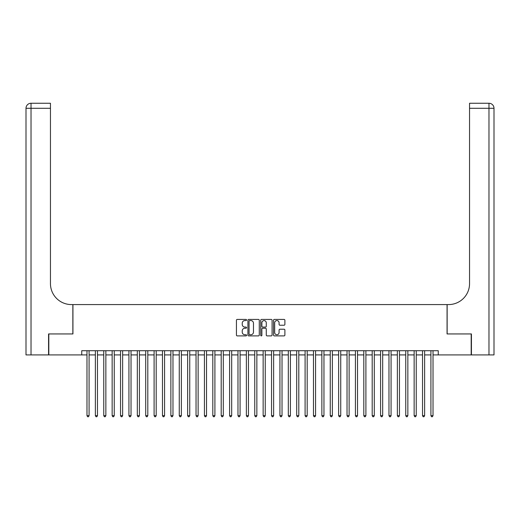 <?xml version="1.0" encoding="UTF-8"?>
<svg xmlns="http://www.w3.org/2000/svg" width="520" height="520" viewBox="0 0 520 520"><rect width="100%" height="100%" fill="white"/><g stroke="black" fill="none" stroke-linecap="round" stroke-linejoin="round"><path stroke-width="0.78" d="M246.578 319.995A0.579 0.579 0 0 0 245.999 319.423L237.256 319.423A0.826 0.826 0 0 0 236.431 320.242L236.431 335.062A0.826 0.826 0 0 0 237.256 335.887L245.999 335.887A0.579 0.579 0 0 0 246.578 335.309A0.579 0.579 0 0 0 245.999 334.737L244.868 334.737A2.632 2.632 0 0 1 242.236 332.098L242.236 330.863A2.632 2.632 0 0 1 244.868 328.231L245.999 328.231A0.579 0.579 0 0 0 246.578 327.652A0.579 0.579 0 0 0 245.999 327.08L244.868 327.08A2.632 2.632 0 0 1 242.236 324.441L242.236 323.206A2.632 2.632 0 0 1 244.868 320.574L245.999 320.574A0.579 0.579 0 0 0 246.578 319.995M284.063 325.228A0.826 0.826 0 0 0 284.889 324.402L284.889 320.242A0.826 0.826 0 0 0 284.063 319.423L274.346 319.423A0.826 0.826 0 0 0 273.526 320.242L273.526 335.062A0.826 0.826 0 0 0 274.346 335.887L284.063 335.887A0.826 0.826 0 0 0 284.889 335.062L284.889 330.044A0.826 0.826 0 0 0 284.063 329.219L279.903 329.219A0.826 0.826 0 0 0 279.084 330.044L279.084 332.534A2.204 2.204 0 0 1 276.881 334.737A2.204 2.204 0 0 1 274.677 332.534L274.677 322.777A2.204 2.204 0 0 1 276.881 320.574A2.204 2.204 0 0 1 279.084 322.777L279.084 324.402A0.826 0.826 0 0 0 279.903 325.228L284.063 325.228M81.744 354.919L48.815 354.919L48.815 333.944L72.936 333.944L72.936 304.584L447.063 304.584L447.063 333.944L471.185 333.944L471.185 354.919L438.256 354.919L438.256 350.721L81.744 350.721L81.744 354.919L86.983 354.919M259.279 320.242A0.826 0.826 0 0 0 258.453 319.423L248.742 319.423A0.826 0.826 0 0 0 247.917 320.242L247.917 335.062A0.826 0.826 0 0 0 248.742 335.887L258.453 335.887A0.826 0.826 0 0 0 259.279 335.062L259.279 320.242M261.547 319.423L271.258 319.423A0.826 0.826 0 0 1 272.084 320.242L272.084 335.062A0.826 0.826 0 0 1 271.258 335.887L267.105 335.887A0.826 0.826 0 0 1 266.279 335.062L266.279 329.056A0.826 0.826 0 0 0 265.454 328.231L262.697 328.231A0.826 0.826 0 0 0 261.872 329.056L261.872 335.309A0.579 0.579 0 0 1 261.3 335.887A0.579 0.579 0 0 1 260.721 335.309L260.721 320.242A0.826 0.826 0 0 1 261.547 319.423M89.083 354.919L95.374 354.919M97.474 354.919L103.76 354.919M105.859 354.919L112.151 354.919M114.251 354.919L120.542 354.919M122.635 354.919L128.928 354.919M131.027 354.919L137.319 354.919M139.412 354.919L145.704 354.919M147.803 354.919L154.095 354.919M156.189 354.919L162.481 354.919M164.58 354.919L170.872 354.919M172.972 354.919L179.257 354.919M181.357 354.919L187.649 354.919M189.748 354.919L196.04 354.919M198.133 354.919L204.425 354.919M206.525 354.919L212.817 354.919M214.91 354.919L221.202 354.919M223.301 354.919L229.593 354.919M231.686 354.919L237.978 354.919M240.078 354.919L246.369 354.919M248.463 354.919L254.755 354.919M256.854 354.919L263.146 354.919M265.245 354.919L271.538 354.919M273.631 354.919L279.923 354.919M282.022 354.919L288.314 354.919M290.407 354.919L296.699 354.919M298.798 354.919L305.091 354.919M307.183 354.919L313.476 354.919M315.575 354.919L321.867 354.919M323.96 354.919L330.252 354.919M332.351 354.919L338.644 354.919M340.743 354.919L347.029 354.919M349.128 354.919L355.42 354.919M357.519 354.919L363.812 354.919M365.904 354.919L372.197 354.919M374.296 354.919L380.588 354.919M382.681 354.919L388.973 354.919M391.072 354.919L397.365 354.919M399.457 354.919L405.75 354.919M407.849 354.919L414.141 354.919M416.24 354.919L422.526 354.919M424.625 354.919L430.918 354.919M433.017 354.919L438.256 354.919M249.645 320.574A0.579 0.579 0 0 0 249.067 321.152L249.067 334.159A0.579 0.579 0 0 0 249.645 334.737L250.842 334.737A2.632 2.632 0 0 0 253.474 332.098L253.474 323.206A2.632 2.632 0 0 0 250.842 320.574L249.645 320.574M266.279 322.816A2.204 2.204 0 0 0 264.075 320.613A2.204 2.204 0 0 0 261.872 322.816L261.872 326.255A0.826 0.826 0 0 0 262.697 327.08L265.454 327.08A0.826 0.826 0 0 0 266.279 326.255L266.279 322.816M89.083 350.721L89.083 415.649L86.983 415.649L86.983 350.721M89.083 415.649L88.452 416.741L87.614 416.741L86.983 415.649M48.568 333.944L72.852 333.944L72.852 304.584L71.422 304.584A20.969 20.969 0 0 1 50.453 283.615L50.453 108.29L31.031 108.29L31.031 354.919L48.568 354.919L48.568 333.944M31.031 354.919L26 354.919L26 108.29A5.031 5.031 0 0 1 31.031 103.259L50.453 103.259L50.453 108.29M50.453 103.259L31.031 103.259A5.031 5.031 0 0 0 26 108.29L31.031 108.29L31.031 103.259M71.422 304.584A20.969 20.969 0 0 1 50.453 283.615M494 354.919L494 108.29L494 354.919L471.432 354.919L471.432 333.944L447.148 333.944L447.148 304.584L448.578 304.584A20.969 20.969 0 0 0 469.547 283.615L469.547 103.259L488.969 103.259L469.547 103.259M488.969 354.919L488.969 103.259A5.031 5.031 0 0 1 494 108.29L494 304.584M448.578 304.584A20.969 20.969 0 0 0 469.547 283.615M97.474 350.721L97.474 415.649L95.374 415.649L95.374 350.721M97.474 415.649L96.844 416.741L96.005 416.741L95.374 415.649M105.859 350.721L105.859 415.649L103.76 415.649L103.76 350.721M105.859 415.649L105.228 416.741L104.39 416.741L103.76 415.649M114.251 350.721L114.251 415.649L112.151 415.649L112.151 350.721M114.251 415.649L113.62 416.741L112.781 416.741L112.151 415.649M122.635 350.721L122.635 415.649L120.542 415.649L120.542 350.721M122.635 415.649L122.005 416.741L121.166 416.741L120.542 415.649M131.027 350.721L131.027 415.649L128.928 415.649L128.928 350.721M131.027 415.649L130.397 416.741L129.558 416.741L128.928 415.649M139.412 350.721L139.412 415.649L137.319 415.649L137.319 350.721M139.412 415.649L138.781 416.741L137.943 416.741L137.319 415.649M147.803 350.721L147.803 415.649L145.704 415.649L145.704 350.721M147.803 415.649L147.173 416.741L146.334 416.741L145.704 415.649M156.189 350.721L156.189 415.649L154.095 415.649L154.095 350.721M156.189 415.649L155.565 416.741L154.726 416.741L154.095 415.649M164.58 350.721L164.58 415.649L162.481 415.649L162.481 350.721M164.58 415.649L163.95 416.741L163.111 416.741L162.481 415.649M172.972 350.721L172.972 415.649L170.872 415.649L170.872 350.721M172.972 415.649L172.341 416.741L171.503 416.741L170.872 415.649M181.357 350.721L181.357 415.649L179.257 415.649L179.257 350.721M181.357 415.649L180.726 416.741L179.888 416.741L179.257 415.649M189.748 350.721L189.748 415.649L187.649 415.649L187.649 350.721M189.748 415.649L189.118 416.741L188.279 416.741L187.649 415.649M198.133 350.721L198.133 415.649L196.04 415.649L196.04 350.721M198.133 415.649L197.503 416.741L196.664 416.741L196.04 415.649M206.525 350.721L206.525 415.649L204.425 415.649L204.425 350.721M206.525 415.649L205.894 416.741L205.056 416.741L204.425 415.649M214.91 350.721L214.91 415.649L212.817 415.649L212.817 350.721M214.91 415.649L214.279 416.741L213.441 416.741L212.817 415.649M223.301 350.721L223.301 415.649L221.202 415.649L221.202 350.721M223.301 415.649L222.671 416.741L221.832 416.741L221.202 415.649M231.686 350.721L231.686 415.649L229.593 415.649L229.593 350.721M231.686 415.649L231.062 416.741L230.224 416.741L229.593 415.649M240.078 350.721L240.078 415.649L237.978 415.649L237.978 350.721M240.078 415.649L239.447 416.741L238.608 416.741L237.978 415.649M248.463 350.721L248.463 415.649L246.369 415.649L246.369 350.721M248.463 415.649L247.839 416.741L247 416.741L246.369 415.649M256.854 350.721L256.854 415.649L254.755 415.649L254.755 350.721M256.854 415.649L256.224 416.741L255.385 416.741L254.755 415.649M265.245 350.721L265.245 415.649L263.146 415.649L263.146 350.721M265.245 415.649L264.615 416.741L263.776 416.741L263.146 415.649M273.631 350.721L273.631 415.649L271.538 415.649L271.538 350.721M273.631 415.649L273 416.741L272.161 416.741L271.538 415.649M282.022 350.721L282.022 415.649L279.923 415.649L279.923 350.721M282.022 415.649L281.392 416.741L280.553 416.741L279.923 415.649M290.407 350.721L290.407 415.649L288.314 415.649L288.314 350.721M290.407 415.649L289.776 416.741L288.938 416.741L288.314 415.649M298.798 350.721L298.798 415.649L296.699 415.649L296.699 350.721M298.798 415.649L298.168 416.741L297.329 416.741L296.699 415.649M307.183 350.721L307.183 415.649L305.091 415.649L305.091 350.721M307.183 415.649L306.56 416.741L305.721 416.741L305.091 415.649M315.575 350.721L315.575 415.649L313.476 415.649L313.476 350.721M315.575 415.649L314.945 416.741L314.106 416.741L313.476 415.649M323.96 350.721L323.96 415.649L321.867 415.649L321.867 350.721M323.96 415.649L323.336 416.741L322.498 416.741L321.867 415.649M332.351 350.721L332.351 415.649L330.252 415.649L330.252 350.721M332.351 415.649L331.721 416.741L330.882 416.741L330.252 415.649M340.743 350.721L340.743 415.649L338.644 415.649L338.644 350.721M340.743 415.649L340.113 416.741L339.274 416.741L338.644 415.649M349.128 350.721L349.128 415.649L347.029 415.649L347.029 350.721M349.128 415.649L348.498 416.741L347.659 416.741L347.029 415.649M357.519 350.721L357.519 415.649L355.42 415.649L355.42 350.721M357.519 415.649L356.889 416.741L356.05 416.741L355.42 415.649M365.904 350.721L365.904 415.649L363.812 415.649L363.812 350.721M365.904 415.649L365.274 416.741L364.435 416.741L363.812 415.649M374.296 350.721L374.296 415.649L372.197 415.649L372.197 350.721M374.296 415.649L373.666 416.741L372.827 416.741L372.197 415.649M382.681 350.721L382.681 415.649L380.588 415.649L380.588 350.721M382.681 415.649L382.057 416.741L381.219 416.741L380.588 415.649M391.072 350.721L391.072 415.649L388.973 415.649L388.973 350.721M391.072 415.649L390.442 416.741L389.603 416.741L388.973 415.649M399.457 350.721L399.457 415.649L397.365 415.649L397.365 350.721M399.457 415.649L398.834 416.741L397.995 416.741L397.365 415.649M407.849 350.721L407.849 415.649L405.75 415.649L405.75 350.721M407.849 415.649L407.219 416.741L406.38 416.741L405.75 415.649M416.24 350.721L416.24 415.649L414.141 415.649L414.141 350.721M416.24 415.649L415.61 416.741L414.772 416.741L414.141 415.649M424.625 350.721L424.625 415.649L422.526 415.649L422.526 350.721M424.625 415.649L423.995 416.741L423.156 416.741L422.526 415.649M433.017 350.721L433.017 415.649L430.918 415.649L430.918 350.721M433.017 415.649L432.387 416.741L431.548 416.741L430.918 415.649M494 108.29L469.547 108.29"/></g></svg>

